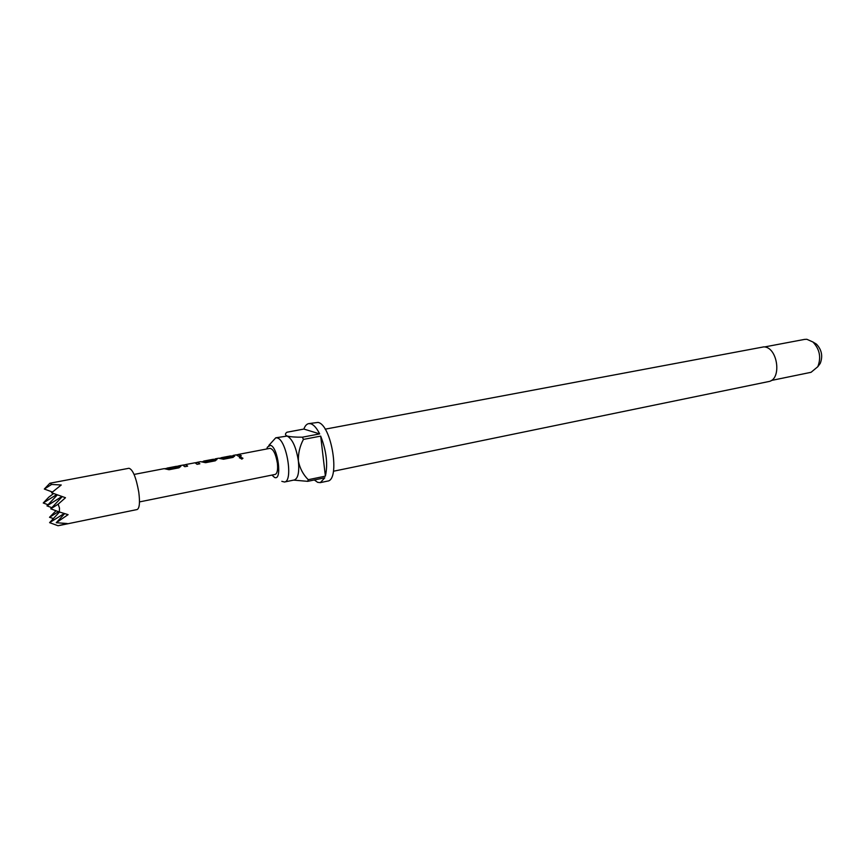 <?xml version="1.0" encoding="UTF-8"?>
<svg xmlns="http://www.w3.org/2000/svg" width="865" height="865" viewBox="0 0 865 865"><rect width="100%" height="100%" fill="white"/><g stroke="black" fill="none" stroke-linecap="round" stroke-linejoin="round"><path stroke-width="1.3" d="M242.946 458.245L240.546 457.055L239.4 457.866M240.556 456.828L239.443 457.542L241.8 459.12L242.881 458.385L240.546 457.055M271.934 475.08L274.508 477.415C282.39 481.481 278.184 447.27 270.518 445.313L267.404 447.129L266.788 448.967M281.817 481.329L284.477 482.01C293.484 481.513 286.726 439.917 277.265 437.928L275.762 437.798L268.842 445.41M333.436 471.241L768.466 381.606C782.122 379.832 777.873 347.189 763.903 346.854L325.143 429.17M771.202 380.503L811.067 372.296L817.814 366.695C821.339 357.45 819.717 349.222 812.949 342.01L806.84 339.285L804.58 339.394L764.584 346.941M275.762 437.798L287.191 436.057C292.489 439.074 296.219 447.421 298.393 461.088C299.431 472.149 298.079 478.442 294.349 479.967L284.477 482.01M314.319 479.967L317.682 482.356L320.32 482.627L327.521 481.113C340.496 480.28 331.544 424.661 318.017 422.412L308.686 423.623C306.643 424.045 305.042 425.861 303.864 429.062L286.964 432.219C284.909 433.733 284.985 435.019 287.191 436.057C290.597 436.879 295.679 437.257 302.415 437.182L319.672 433.906C316.752 428.121 313.779 424.737 310.751 423.753L308.686 423.623M59.728 525.423L137.135 509.539C139.524 508.339 140.076 502.576 138.789 492.261C136.151 477.512 132.886 469.511 128.993 468.268L49.889 483.232L51.63 484.454L61.231 484.995L51.565 492.758L65.481 497.721L58.139 504.209L59.48 508.036L59.35 511.983L68.097 514.643L56.247 522.72L67.189 523.509L58.074 525.747L49.597 522.644L59.48 512.026M56.647 494.607L43.25 502.998L48.754 497.202L53.619 493.515M45.261 488.044L46.072 487.2M177.671 466.819L164.707 468.7M177.801 466.732L176.525 466.289L166.988 468.116M134.075 474.431L164.145 468.657L169.043 469.727L178.99 467.814L180.742 466.3L179.336 465.748L177.087 466.332M185.64 464.689L182.774 465.121M179.336 465.748L182.71 465.121L184.829 466.689L187.64 466.149L185.759 464.537L195.025 462.775L197.079 464.332L199.858 463.791L197.696 462.245L195.263 462.818M214.217 459.802L202.983 461.488M214.336 459.715L213.287 459.272L203.708 461.067M197.415 462.278L200.637 461.661L205.611 462.689L215.277 460.818L216.91 459.347L213.493 459.304M231.669 456.45L219.126 458.266M231.788 456.363L230.382 455.952L221.235 457.704M215.331 458.839L218.51 458.234L223.505 459.239L233.042 457.401L234.62 455.942L231.009 455.985M233.085 455.433L236.134 454.849L238.643 456.32L241.346 455.801L238.827 454.33L236.772 454.871M139.492 501.905L275.135 474.431C277.276 473.533 278.033 469.814 277.395 463.262C275.784 453.952 273.318 448.989 269.988 448.351L238.827 454.33M64.248 513.496L49.597 522.644M51.63 484.454L44.31 489.039L52.322 491.99M44.31 489.039L49.889 483.232M53.414 518.546L49.521 517.292L56.02 510.761M56.247 522.72L64.67 513.615M58.139 504.209L50.754 508.825L59.35 511.983M58.506 511.68L49.521 517.292M61.956 496.488L46.959 505.884L57.371 494.867M46.959 505.884L51.846 507.679M43.25 502.998L48.029 504.749M50.754 508.825L62.258 496.596M302.415 437.182L303.431 439.409L320.688 436.111C326.44 450.957 328.008 464.3 325.381 476.15L320.688 436.111M320.32 482.627L324.818 477.783L307.702 481.34L308.243 479.697L325.381 476.15M818.355 365.971L820.247 363.397C823.004 356.185 821.739 349.763 816.452 344.14L813.316 342.335M293.613 480.118L307.702 481.34M308.243 479.697C303.172 474.615 299.896 468.419 298.393 461.088C298.111 453.476 299.787 446.243 303.431 439.409M319.672 433.906L303.864 429.062M241.173 455.833L238.881 454.601L237.021 454.958M231.69 456.698L222.867 458.136M222.651 458.385L219.364 458.342M234.642 456.201L231.247 456.06M216.931 459.607L215.612 458.807M215.655 459.066L213.817 459.412M214.239 460.061L205.297 461.51M205.081 461.759L201.469 461.78M187.489 466.17L185.629 464.581M199.707 463.824L197.696 462.245M197.739 462.516L195.544 462.916M177.693 467.078L168.502 468.581M168.275 468.83L164.923 468.798M180.774 466.559L177.314 466.419M816.452 344.14L812.949 342.01M820.247 363.397L817.814 366.695M185.661 464.808L183.315 465.262"/></g></svg>
